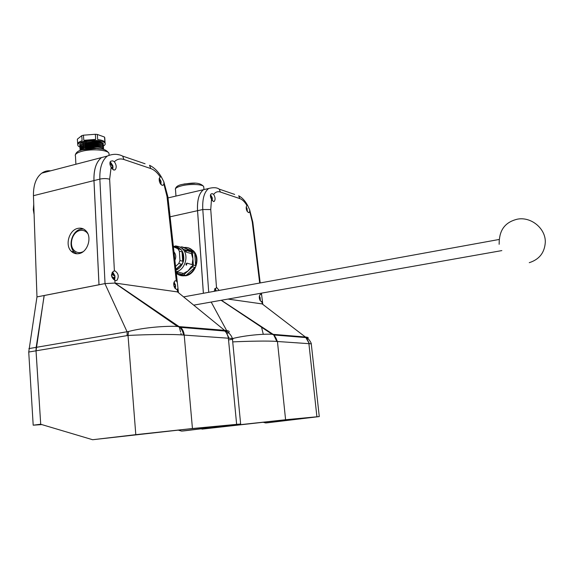 <?xml version="1.0" encoding="UTF-8"?>
<svg xmlns="http://www.w3.org/2000/svg" width="574" height="574" viewBox="0 0 574 574"><rect width="100%" height="100%" fill="white"/><g stroke="black" fill="none" stroke-linecap="round" stroke-linejoin="round"><path stroke-width="0.86" d="M150.912 307.363L150.718 307.944M86.868 231.989L84.012 230.698M87.851 233.74L87.076 232.75C85.103 230.698 82.742 229.944 79.987 230.497C72.346 231.817 68.457 245.163 74.19 250.436C76.098 252.302 78.358 252.983 80.97 252.481L83.036 251.749M77.913 228.366C69.138 229.887 64.683 245.234 71.269 251.268C73.45 253.392 76.041 254.174 79.025 253.6C87.664 252.23 92.328 237.198 86.057 230.963C83.797 228.588 81.078 227.72 77.913 228.366M83.445 228.976L80.826 229.162C72.08 230.683 67.646 245.959 74.218 251.972L76.808 253.787M101.196 143.199C99.431 142.287 96.69 141.814 92.959 141.778L84.909 142.739C80.31 144.21 79.592 145.688 82.764 147.174M103.327 145.681C103.686 143.522 100.292 142.33 93.153 142.094L84.278 143.156C78.796 144.978 78.329 146.707 82.893 148.343M101.297 144.39C99.56 143.486 96.841 143.012 93.139 142.969L85.002 143.93C80.389 145.401 79.678 146.879 82.864 148.357M103.413 146.858C103.786 144.72 100.428 143.529 93.34 143.285L84.371 144.347C78.868 146.169 78.416 147.891 83 149.52M101.404 145.574C99.682 144.677 96.984 144.203 93.318 144.153L85.088 145.114C80.468 146.592 79.757 148.063 82.972 149.534M103.499 148.035C103.887 145.918 100.558 144.727 93.519 144.476L84.457 145.538C79.736 147.001 78.724 148.515 81.429 150.094M101.505 146.765C99.811 145.875 97.135 145.401 93.49 145.344L85.174 146.305C81.386 147.439 80.224 148.673 81.702 150.015M103.593 149.211C103.987 147.109 100.687 145.932 93.706 145.667L84.543 146.729C80.74 147.834 79.348 149.082 80.346 150.46M101.612 147.956C99.933 147.073 97.279 146.6 93.662 146.535L85.261 147.496C82.527 148.264 81.142 149.168 81.128 150.194M103.772 149.57C102.918 147.927 99.625 147.023 93.885 146.858L84.629 147.92C81.946 148.666 80.446 149.541 80.116 150.546M101.512 149.032L93.827 147.726L86.459 148.422L82.606 149.728M101.261 148.989L94.064 148.056L85.942 148.817L82.965 149.671M79.843 145.523L82.785 147.166L79.843 145.523C79.169 144.182 80.618 142.998 84.191 141.957C93.175 140.257 99.496 140.716 103.155 143.342L103.234 144.512M77.684 143.823L77.347 139.181L81.745 135.665L83.431 135.199L83.804 140.307L95.707 139.367L95.327 134.273L97.3 134.445L97.68 139.539C101.533 140.013 103.937 140.867 104.884 142.094L104.755 137.674L105.092 143.306M103.471 145.961C105.071 145.035 105.58 144.096 104.992 143.141C103.564 140.329 90.613 139.346 83.008 141.548C78.875 142.754 77.196 144.131 77.978 145.681C78.695 146.722 80.525 147.511 83.46 148.042M79.843 145.531C79.169 144.196 80.618 143.005 84.191 141.965C93.175 140.25 99.496 140.709 103.155 143.335L103.356 143.909M83.409 147.317L82.993 147.217L83.409 147.331M77.712 144.239C77.49 142.955 78.961 141.792 82.118 140.766L81.745 135.665M97.3 134.445L104.497 137.05M83.431 135.199L95.327 134.273M81.027 146.485L83.151 146.994M82.929 147.238L83.409 147.396M83.043 148.422L83.495 148.566M83.094 148.401L83.495 148.501M44.205 295.531L36.162 347.363L36.019 350.814L28.729 352.034L36.973 296.916L33.443 195.698C33.306 185.015 36.097 177.488 41.816 173.126C44.471 171.282 47.412 170.514 50.634 170.83M228.552 339.894C232.743 339.356 234.027 338.89 232.391 338.488L183.357 335.037C171.92 333.975 145.301 334.556 128.024 335.46L36.04 350.807L40.711 424.222L36.019 350.814M41.931 424.581L33.192 425.191L40.582 424.236M36.04 350.807L44.126 295.545L99.015 284.79L93.985 180.58C93.677 169.595 96.181 161.933 101.483 157.585L101.462 157.592C96.152 161.94 93.648 169.603 93.957 180.588L98.986 284.761L36.973 296.916M28.729 352.034L33.192 425.191M78.164 252.553L81.3 252.804M34.096 214.475L33.314 209.811L33.744 204.301M114.362 161.768L112.734 160.835L110.789 161.165C109.534 162.521 109.648 164.559 111.126 167.271L113.674 170.012L115.173 169.782C116.773 167.601 116.5 164.932 114.362 161.768C117.074 159.07 120.267 158.316 123.948 159.507L122.664 156.106L145.057 163.762M112.734 169.481L112.992 167.099M112.662 165.391L110.186 161.811M115.704 280.614L116.953 280.327C119.141 276.568 118.474 273.425 114.958 270.906L113.587 271.215C110.567 274.408 110.99 277.443 114.879 280.313L115.704 280.614M114.448 280.033L115.008 277.091M114.786 275.563L112.633 271.997M176.283 280.837L174.876 280.873C173.018 284.266 173.578 287.136 176.577 289.483L177.459 289.289L177.962 288.184L177.323 282.401L176.283 280.837L166.998 196.437L163.913 184.096L163.834 181.8L161.38 176.993L160.096 176.878C158.503 179.999 159.149 182.805 162.033 185.28L163.21 185.115L163.913 184.096M174.826 288.098L175.565 286.232L175.242 288.657L175.565 286.742M175.271 284.553L174.008 282.078M160.397 183.852L161.05 182.489L160.928 184.534L161.043 181.362L159.22 178.543M160.72 180.695L159.307 178.177M127.098 335.539L127.148 331.944L104.913 283.606L99.015 284.761M40.611 424.229L92.629 439.727L135.801 434.661L128.024 335.46L128.554 331.492C144.189 327.331 166.725 325.795 177.51 326.463L224.585 330.33L177.495 291.915L115.022 283.061L179.935 327.209C182.467 330.545 183.608 333.15 183.357 335.037C183.092 331.837 181.965 329.239 179.971 327.237M228.961 338.172L225.51 331.083L224.585 330.33L225.661 331.141L229.062 338.172L225.675 331.155C225.955 331.248 230.526 332.906 232.391 338.488L240.642 424.014L184.476 430.823L181.628 431.096L177.94 430.062M114.879 280.313L115.015 283.061L104.913 283.606M181.628 431.096L235.268 424.624L187.289 429.13L92.629 439.727M240.642 424.014L236.639 424.358L228.309 337.541L226.759 333.15L224.183 330.308M224.656 330.337L225.568 331.098L180.667 327.367C182.711 329.368 183.888 331.944 184.211 335.101L192.441 428.527L236.639 424.358M192.441 428.527L135.801 434.661M177.962 288.184L178.399 292.166L177.51 291.922L178.32 292.589M177.51 291.922L177.222 289.411M224.671 330.337C229.614 330.775 230.518 331.75 227.39 333.264M36.191 347.356L128.554 331.492M183.493 335.044C183.214 331.851 182.08 329.254 180.085 327.259L180.667 327.367L179.805 326.635M181.319 334.872L180.903 333.279L181.319 334.872M180.552 331.887L179.188 326.577L180.552 331.887M159.149 179.145L159.271 180.25M175.565 286.232L175.472 284.905L173.908 282.379M173.944 286.003L174.288 286.928M173.743 283.233L173.721 284.288M113.767 279.502L114.649 277.163L115.001 277.393L114.85 275.692L113.078 272.887L112.088 272.722M112.066 272.75L112.82 274.006L112.662 274.939L111.385 275.025M111.722 276.733L112.389 276.74L113.186 277.988L112.97 278.706M111.908 168.605L112.54 166.926L112.992 167.343L112.827 165.728L111.004 162.815L109.95 162.492L110.703 163.683L110.617 164.451L110.1 164.544M110.71 166.317L111.126 167.249M159.278 179.375L159.192 178.736M160.828 182.518L160.734 181.434L159.357 180.179M175.335 286.261L175.472 284.905M174.639 286.39L175.472 286.232L174.639 286.39M175.221 284.948L173.908 284.108M114.678 277.142L114.85 275.692M113.265 279.014L113.853 277.321M112.891 274.214L112.798 272.944L112.131 272.837M114.57 275.75L113.695 275.613L112.927 274.537M111.213 167.45L112.54 166.926L112.827 165.728M112.461 165.821L111.607 165.542L110.732 162.887L110.079 162.672M186.105 265.059L185.969 264.011L186.88 263.114L186.572 265.116L186.105 265.059M186.198 252.122L185 250.558L186.349 250.529L186.198 252.122L191.479 253.629L191.63 252.051L190.877 251.835M176.254 272.399L178.17 272.126L176.491 272.937M184.419 183.945L194.973 183.228M176.44 246.684L180.753 249.274C186.363 254.777 183.508 267.326 175.974 270.167M173.341 246.268C176.017 246.189 178.306 247.136 180.214 249.123L173.348 246.332M182.051 251.878C183.343 254.777 183.551 257.898 182.675 261.249L182.051 251.878L179.339 251.111L177.818 248.7L180.537 249.482M175.881 269.285L181.513 264.198L178.794 263.488L179.963 260.517L182.675 261.249M181.513 264.198L175.938 269.802M181.298 265.611C183.242 262.942 184.053 259.972 183.73 256.7M176.153 271.796C185 270.081 189.305 255.495 182.833 249.195C180.501 246.798 177.703 245.83 174.453 246.289M177.431 273.303L182.044 274.437L183.522 273.454L178.17 272.126M183.522 273.454L188.107 270.871L191.393 266.451C192.52 266.436 192.864 265.848 192.419 264.7L186.88 263.114M192.168 264.528L192.893 258.781L191.479 253.629M190.152 251.62L186.629 248.951L181.757 246.827L180.143 247.157M185.947 275.47L194.902 267.434C192.857 271.617 189.872 274.3 185.947 275.47L183.623 274.903L181.987 275.219L184.319 275.785C181.291 276.087 178.622 275.24 176.318 273.253M180.975 275.628L185.66 275.793C195.641 274.401 200.821 258.02 193.524 250.931L188.545 247.903M194.902 267.434L192.613 266.824L193.323 265.023L195.612 265.64C196.997 261.156 196.71 257.016 194.751 253.22L192.462 252.56L191.529 251.096L193.818 251.764L193.007 250.781C190.518 248.219 187.54 247.121 184.075 247.502L181.757 246.827M173.972 251.972L174.116 252.115C175.981 254.461 176.247 257.195 174.891 260.331M175.565 266.408L178.794 263.488M179.963 260.517L179.339 251.111M177.818 248.7L173.398 246.763M183.587 296.887L499.28 239.444L499.136 244.302M208.405 188.545L203.512 189.678C199.02 193.144 197.026 200.147 197.542 210.694L203.368 293.285M193.818 251.764L184.075 247.502M195.612 265.64L194.751 253.22M193.323 265.023L192.462 252.56M183.623 274.903L192.613 266.824M178.184 273.489L181.987 275.219M191.529 251.096L186.629 248.951M182.941 249.231L182.539 248.205M213.636 194.414L212.423 193.675L211.203 193.861C210.098 194.988 210.192 196.789 211.49 199.264L213.363 201.496L214.246 201.381C215.523 199.573 215.315 197.255 213.636 194.414C215.487 191.981 217.74 191.192 220.387 192.039L219.203 189.119L234.673 194.414M211.641 196.566L210.493 194.765M219.146 290.415L216.47 287.28L214.324 291.291M216.082 290.501L215.006 288.485M261.062 294.433L260.151 294.412C258.738 297.26 259.183 299.743 261.479 301.852L262.383 301.027L261.701 295.366L260.919 293.242M259.556 296.571L259.319 296.084M249.733 211.454L249.676 209.84L247.545 205.284L246.834 205.334C245.694 208.061 246.217 210.471 248.399 212.559L249.116 212.466L249.733 211.454L252.273 221.994L252.854 222.511M227.462 332.088L211.189 302.046M201.165 428.878L240.04 424.703L239.997 424.243M311.323 344.3L319.273 416.588L267.793 422.744L265.712 422.945L262.806 422.177M203.397 293.278L197.564 210.687C197.054 200.147 199.042 193.137 203.54 189.678L208.563 188.559M221.334 300.252L273.131 334.348L305.461 337.017L306.38 337.742L309.386 343.69L306.38 337.734L308.023 338.811C309.25 339.421 311.696 343.733 311.273 343.848L309.314 343.69L306.251 337.677L262.21 303.926L227.986 299.076M265.712 422.945L314.696 417.104L281.088 420.268L202.041 429.122M319.273 416.588L316.913 416.789L308.905 343.668L276.84 341.458C268.847 340.683 247.939 341.2 232.721 341.882M309.314 343.69L305.856 337.577L274.25 335.001L277.443 341.508L285.594 419.745L316.913 416.789M285.594 419.745L240.04 424.703M262.383 301.027L262.756 304.077L262.218 303.926L262.741 304.335M262.218 303.926L261.952 301.781M306.251 337.677L305.461 337.017C308.145 337.254 308.869 337.749 307.628 338.509M232.621 338.538C246.368 335.087 264.542 333.788 272.133 334.276L273.805 334.9L276.933 341.465M276.84 341.458L273.683 334.85C275.994 337.67 277.041 339.873 276.84 341.458M263.294 334.312L262.426 330.789L263.294 334.312M262.418 330.76L261.4 326.628L262.418 330.76M246.942 210.967L247.179 208.793L246.174 207.042M247.164 211.368L247.301 210.385M259.957 300.281L260.187 297.705L259.305 296.184M260.115 300.597L260.338 299.032L259.548 299.169L260.338 299.197M216.326 290.925L214.791 288.837M214.64 289.138L214.977 290.709L214.289 290.76M212.366 198.956L212.136 197.406L210.407 195.16M211.799 199.917L212.323 199.106M210.385 195.519L210.68 196.81M247.014 210.141L246.913 209.144L246.282 208.922M260.058 299.083L260.166 297.884M259.943 297.92L259.29 297.784M214.927 289.597L214.733 288.937M215.379 291.097L215.085 290.638M211.978 198.834L212.208 197.721M210.629 195.906L210.393 195.303M211.878 197.8L210.73 196.774M109.074 154.743L108.917 153.093C107.044 149.764 91.101 148.68 81.73 151.342C76.672 152.784 74.591 154.428 75.474 156.25L75.897 164.25M28.887 348.597L36.162 347.363M93.957 180.588L33.443 195.698M117.835 154.6L118.567 154.743M174.474 282.702L174.539 283.276M105.035 283.578L99.854 179.11L93.985 180.58M111.126 167.271L109.648 179.246C106.764 178.406 103.499 178.363 99.854 179.11C99.532 168.103 102 160.419 107.266 156.078L101.483 157.585M109.648 179.246L114.391 270.906M160.16 176.828C157.283 172.523 154.155 169.768 150.783 168.562L123.948 159.507M166.998 196.437L167.945 197.277M150.783 168.562L149.527 165.29C154.119 167.479 158.072 171.382 161.38 176.993M220.595 425.98L220.653 426.554M160.124 183.407L160.555 183.307M159.45 179.978L160.225 179.791M160.002 181.205L160.907 180.982M174.388 287.294L175.113 287.158M173.944 283.7L174.683 283.556M174.503 284.84L175.371 284.675M113.214 278.354L114.219 278.153M111.392 275.204L112.231 275.032M112.927 274.365L113.846 274.178M113.695 275.613L114.635 275.427M111.478 167.952L112.16 167.773M110.839 164.243L111.765 164.006M111.607 165.542L112.583 165.298M203.799 187.633L203.67 186.485C202.22 184.189 189.987 183.745 181.922 185.746C176.914 187.024 174.776 188.401 175.522 189.872L175.96 196.078M197.542 210.694L170.098 216.8M175.737 245.844L176.476 246.174M185.675 250.293L191.63 252.051M208.728 292.31L202.787 209.524L197.564 210.687M211.49 199.264L210.751 209.546L202.787 209.524C202.256 198.956 204.222 191.946 208.678 188.48L203.54 189.678M210.751 209.546L216.47 287.28M259.678 283.039L252.273 221.994M246.834 205.334C244.639 201.739 242.314 199.494 239.846 198.604L220.387 192.039M239.846 198.604L238.691 195.784C242.12 197.571 245.076 200.735 247.545 205.284M305.856 337.577L305.117 337.003M273.805 334.9L273.489 334.384M300.302 418.446L300.36 418.934M246.16 207.896L246.655 207.788M246.375 208.972L247.179 208.793M259.254 296.83L259.663 296.758M259.412 297.841L260.187 297.705M214.289 290.839L214.705 290.767M215.178 290.121L215.817 290.006M210.859 196.48L211.512 196.337M211.268 197.599L212.136 197.406M74.218 251.972L71.269 251.268M109.096 154.937L108.917 153.093C104.863 148.336 102.064 149.412 96.705 148.479L82.211 149.871C78.337 150.596 76.026 152.34 75.273 155.102M86.394 142.395L85.913 142.775M86.401 143.6L85.913 143.981M86.416 144.806L85.921 145.193M86.43 146.011L85.921 146.399M86.444 147.217L85.928 147.611M86.459 148.422L85.942 148.817M104.525 137.093L104.992 143.141M83.553 149.283L83.474 148.264M83.46 148.092L83.388 147.073M83.374 146.901L83.302 145.882M83.287 145.71L83.216 144.691M83.201 144.526L83.13 143.507M83.115 143.335L83.043 142.316M41.816 173.126L101.462 157.592M113.989 170.083L115.173 169.782M115.604 280.593L116.953 280.327M176.505 289.468L177.459 289.289M162.277 185.337L163.21 185.115M179.927 327.209L177.51 326.463L114.657 283.018M177.323 282.401L167.895 196.81L163.834 181.8M122.664 156.106C117.914 153.746 112.784 153.732 107.266 156.078M160.62 180.516L160.297 179.927M174.503 283.226L175.135 284.345M114.513 275.305L113.329 273.26M113.028 272.872L112.468 272.191M114.908 277.228L114.735 279.366M112.92 167.156L112.827 169.179M110.71 162.7L110.079 162.033M111.679 163.841L112.425 165.097M159.859 182.747L160.907 182.496M501.841 250.594L193.711 305.146M203.992 189.384L203.67 186.485C198.791 181.176 189.858 183.393 182.317 184.39C178.213 185.151 175.895 186.694 175.364 189.018M529.264 262.677C539.28 259.484 544.633 252.675 545.3 242.242C545.752 228.43 530.893 216.333 517.196 219.211C506.383 221.865 500.456 228.567 499.416 239.315M191.824 183.156L183.709 184.082M180.214 249.123L180.753 249.274M182.833 249.195L189.779 251.204M193.007 250.781L193.524 250.931M168.017 197.915L203.512 189.678M186.765 263.107L192.419 264.7M176.39 246.074L174.955 246.217M213.55 201.539L214.246 201.381M261.443 301.845L262.017 301.745M248.549 212.588L249.116 212.466M273.726 334.886L272.133 334.276L221.155 300.281M261.701 295.366L261.428 293.156M260.194 282.946L252.818 222.203L249.676 209.84M219.203 189.119C216.879 187.468 213.37 187.26 208.678 188.48M306.243 337.677L305.849 337.577M216.111 290.559L215.781 289.942M212.323 198.812L212.15 200.477M246.633 210.228L247.258 210.084M211.368 198.97L212.208 198.783"/></g></svg>
